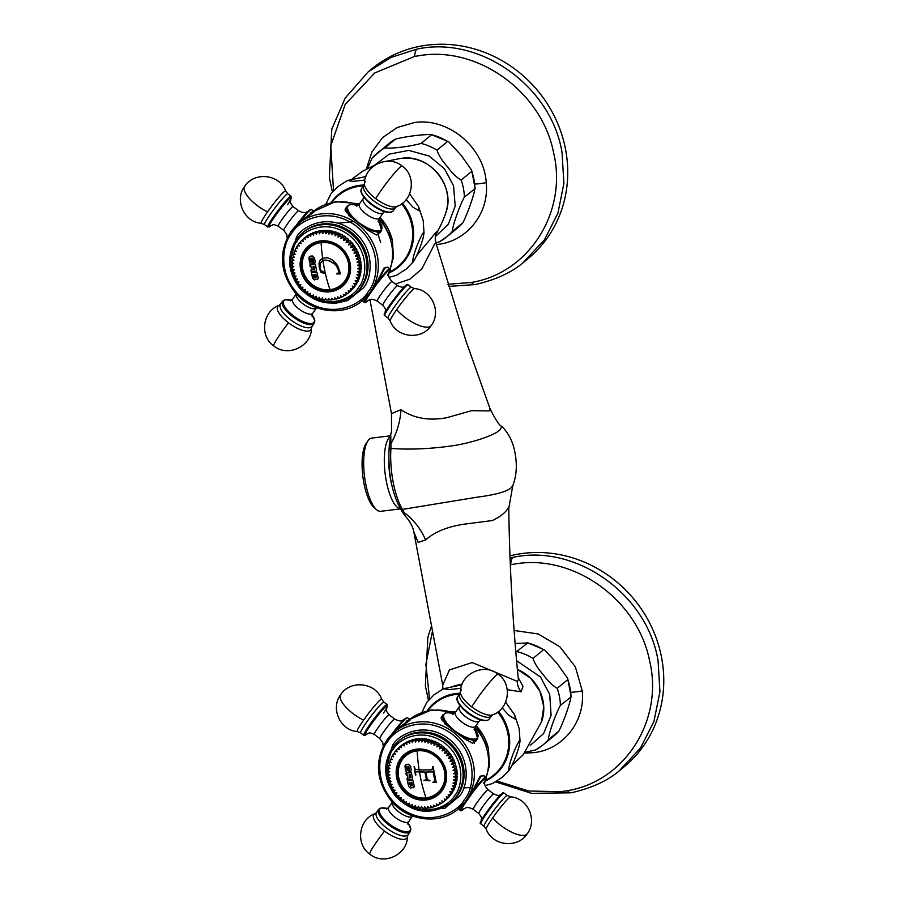 <?xml version="1.0" encoding="UTF-8"?>
<svg xmlns="http://www.w3.org/2000/svg" width="904" height="904" viewBox="0 0 904 904"><rect width="100%" height="100%" fill="white"/><g stroke="black" fill="none" stroke-linecap="round" stroke-linejoin="round"><path stroke-width="1.36" d="M400.981 409.693C413.806 418.382 429.14 421.038 446.983 417.648L471.685 410.665L489.979 410.913L489.719 407.817C495.335 419.535 499.381 425.727 501.856 426.417L499.901 429.818C495.279 435.208 469.831 443.717 449.57 446.18C428.507 449.017 408.97 449.763 390.957 448.429A3.514 1.751 -175.8 0 0 389.036 449.83C388.098 472.86 391.816 492.341 400.189 508.285A3.514 2.723 -31.4 0 0 402.483 509.404A46.047 14.724 -97 0 1 390.957 448.429L390.743 434.621L389.341 444.745A3.514 1.548 2.5 0 1 391.082 443.502A52.669 33.019 -67.7 0 0 400.981 409.693L391.477 413.614L391.545 430.914L390.743 434.621M416.778 255.436L436.7 231.548L436.485 233.526C436.316 235.763 434.417 234.837 436.078 243.504L434.779 243.707L421.739 269.053L409.761 279.246L395.398 284.025M518.308 678.904C512.704 622.201 509.528 565.35 508.782 508.33L508.274 507.743C505.946 512.252 500.68 516.512 492.465 520.534L467.165 523.789C449.13 526.004 435.265 531.394 425.592 539.959L418.202 542.411L413.829 531.902L442.7 685.153L449.446 669.943L472.148 662.553L517.246 681.356L518.342 679.751M413.829 531.902L413.829 531.902C413.365 527.665 409.455 520.388 405.207 516.048L404.133 512.613A3.514 2.576 151.7 0 1 402.02 511.472L400.189 508.285M391.895 485.606A33.358 10.667 -97 0 1 390.573 479.651A33.358 10.667 -97 0 1 388.81 460.328M390.313 436.44A36.872 11.786 83 0 0 386.257 480.883A36.872 11.786 83 0 0 400.495 508.782M390.449 435.807L371.713 438.101A36.872 11.786 83 0 0 368.03 440.734A36.872 11.786 83 0 0 365.623 483.403A36.872 11.786 83 0 0 376.459 509.641A36.872 11.786 83 0 0 380.674 511.302L400.54 508.862M368.03 440.734L366.131 443.457A34.239 10.95 83 0 0 363.894 483.086A34.239 10.95 83 0 0 373.962 507.449L376.459 509.641M518.184 677.593L522.998 686.362L521.054 691.854L507.246 689.662M462.193 684.057L454.023 685.921M425.592 539.959A52.669 38.962 65.4 0 0 404.133 512.613L402.483 509.404L476.431 497.29C495.177 494.85 506.658 491.742 510.896 487.957L512.771 485.719L508.782 508.33M460.904 688.294L449.48 689.571L443.401 688.769L461.921 684.769M505.664 702.092L514.636 714.906L515.416 719.2L509.054 715.516L502.172 707.889M443.988 688.419L434.191 694.679L426.846 702.205L421.897 712.442M463.741 787.904L472.419 787.463M485.12 785.576L492.443 783.576L502.24 777.316L509.178 770.231C507.144 769.044 514.625 747.642 519.484 740.738L520.071 741.562L519.212 728.737L514.636 714.906M519.484 740.738C521.518 741.947 514.037 763.349 509.178 770.231M364.866 180.054L353.441 181.331L347.373 180.529L365.883 176.529M409.625 193.84L418.608 206.666L419.388 210.96L413.026 207.276L406.133 199.648M347.95 180.178L338.152 186.439L330.819 193.964L325.869 204.202M389.082 277.336L396.415 275.336L406.212 269.076L413.139 261.99C411.105 260.804 418.586 239.402 423.456 232.497L424.044 233.311L423.185 220.497L418.608 206.666M423.456 232.497C425.49 233.707 417.998 255.109 413.139 261.99M474.589 728.658A20.419 7.345 -144.9 0 1 477.029 738.24A20.419 7.345 -144.9 0 1 461.729 735.178L454.757 730.963L449.107 725.629L448.113 726.251L445.062 724.036L441.932 716.194M405.173 718.522A20.419 1.887 127.1 0 0 393.093 732.489L391.455 734.658L396.234 729.471L396.856 729.935C410.224 720.273 413.682 717.437 407.207 721.415M464.114 808.651A20.419 1.887 -52.9 0 1 462.769 809.871A20.419 1.887 -52.9 0 1 464.068 804.786L472.589 792.65L471.865 792.232L480.171 776.197L484.205 775.79M461.458 689.921A20.283 7.3 35.1 0 0 460.441 692.114L460.441 692.114A20.283 7.3 35.1 0 0 471.752 706.894A20.283 7.3 35.1 0 0 492.782 714.815L492.782 714.815A20.283 7.3 35.1 0 0 493.663 714.296M357.272 731.551A20.283 1.876 -52.9 0 1 363.6 720.126A20.283 1.876 -52.9 0 1 380.29 699.854A20.283 1.876 -52.9 0 1 381.714 699.255L383.895 702.08A19.312 1.785 127.1 0 0 382.595 702.724A19.312 1.785 127.1 0 0 366.708 722.036A19.312 1.785 127.1 0 0 360.583 732.884L357.272 731.551C340.153 730.375 330.209 708.25 340.695 694.656C350.243 679.548 375.736 682.396 381.714 699.255M492.714 817.849A23.527 8.464 -144.9 0 0 501.245 825.781A23.527 8.464 35.1 0 0 527.247 833.737C537.744 820.154 527.789 798.029 510.67 796.842A20.283 1.876 127.1 0 0 509.404 797.565A20.283 1.876 127.1 0 0 492.714 817.849A20.283 1.876 127.1 0 0 486.228 829.149L484.047 826.324A19.312 1.785 -52.9 0 1 490.171 815.476A19.312 1.785 -52.9 0 1 506.059 796.164A19.312 1.785 -52.9 0 1 507.359 795.52L504.138 793.079A19.312 1.785 -52.9 0 0 486.951 813.046A19.312 1.785 -52.9 0 0 480.826 823.883L484.047 826.324M384.562 831.081A23.527 2.17 -52.9 0 0 377.239 840.946A23.527 2.17 127.1 0 0 369.792 854.156C383.816 865.896 407.704 854.585 407.501 836.29L407.501 836.29A20.283 7.3 -144.9 0 1 406.484 838.483A20.283 7.3 -144.9 0 1 384.562 831.081A20.283 7.3 -144.9 0 1 374.279 814.108A20.283 7.3 -144.9 0 1 375.16 813.589L376.482 812.481A19.312 6.949 35.1 0 0 386.754 828.132A19.312 6.949 35.1 0 0 407.625 835.183A19.312 6.949 35.1 0 0 408.099 834.674L410.269 831.578A19.312 6.949 35.1 0 1 388.923 825.036A19.312 6.949 35.1 0 1 378.652 809.374L376.482 812.481M386.697 740.342A50.036 46.466 50.5 0 1 394.607 731.788A50.036 46.466 50.5 0 1 458.023 736.274A50.036 46.466 50.5 0 1 466.148 800.481A50.036 46.466 50.5 0 1 458.238 809.046L467.662 799.238L471.865 792.232M476.679 740.037L472.668 743.257L464.543 738.783L448.113 726.251M441.412 716.94L445.299 712.951L449.186 712.77L453.661 713.889M441.875 716.454C440.146 718.002 441.502 720.318 445.954 723.392A0.881 0.588 -52 0 1 445.062 724.036M443.197 714.397A21.074 7.582 -144.9 0 0 445.954 723.392L454.757 730.963L464.984 737.8L464.543 738.783M464.984 737.8L475.877 741.178L477.685 738.613A21.074 7.582 -144.9 0 1 464.984 737.8M409.546 719.776L410.133 719.527L407.489 717.731A21.074 1.944 127.1 0 0 406.077 718.443A21.074 1.944 127.1 0 0 396.234 729.471C409.388 720.183 412.699 717.448 406.167 721.29M464.068 804.786L474.623 788.796A21.074 1.944 -52.9 0 1 485.877 777.056L483.708 775.417L481.742 775.722C479.854 777.79 477.47 782.152 474.623 788.796L473.888 788.243M461.729 735.178L461.289 736.218M462.972 804.91L461.774 807.102A0.881 0.723 50.2 0 0 460.735 806.978M458.271 809.012L460.452 810.662A21.074 1.944 127.1 0 1 461.774 807.102L457.819 808.865M378.561 220.406A20.419 7.345 -144.9 0 1 380.991 229.989A20.419 7.345 -144.9 0 1 365.691 226.938L358.73 222.712L353.08 217.389L352.074 218L349.034 215.796L345.893 207.954M309.134 210.282A20.419 1.887 127.1 0 0 297.054 224.248L295.427 226.418L300.207 221.231L300.829 221.695C314.196 212.033 317.643 209.197 311.168 213.174M290.659 232.102A50.036 46.466 50.5 0 1 298.58 223.548A50.036 46.466 50.5 0 1 361.984 228.034A50.036 46.466 50.5 0 1 370.12 292.241A50.036 46.466 50.5 0 1 362.199 300.795L371.623 290.998L365.736 298.862A21.074 1.944 127.1 0 0 364.414 302.422L365.476 302.49L368.086 300.399A20.419 1.887 -52.9 0 1 366.741 301.631A20.419 1.887 -52.9 0 1 368.041 296.546L376.55 284.41L375.838 283.992L384.143 267.946L388.166 267.55M365.431 181.67A20.283 7.3 35.1 0 0 364.414 183.862L364.414 183.862A20.283 7.3 35.1 0 0 375.714 198.654A20.283 7.3 35.1 0 0 396.743 206.564L396.743 206.564A20.283 7.3 35.1 0 0 397.636 206.055M261.245 223.311A20.283 1.876 -52.9 0 1 267.573 211.886A20.283 1.876 -52.9 0 1 284.251 191.603A20.283 1.876 -52.9 0 1 285.687 191.004L287.867 193.84A19.312 1.785 127.1 0 0 286.568 194.484A19.312 1.785 127.1 0 0 270.669 213.796A19.312 1.785 127.1 0 0 264.556 224.633L261.245 223.311C244.114 222.124 234.17 200.01 244.656 186.416C254.216 171.308 279.698 174.144 285.687 191.004M396.675 309.597A23.527 8.464 -144.9 0 0 405.218 317.53A23.527 8.464 35.1 0 0 431.219 325.496C441.706 311.903 431.762 289.777 414.631 288.602A20.283 1.876 127.1 0 0 413.365 289.325A20.283 1.876 127.1 0 0 396.675 309.597A20.283 1.876 127.1 0 0 390.189 320.897L388.008 318.072A19.312 1.785 -52.9 0 1 394.133 307.236A19.312 1.785 -52.9 0 1 410.02 287.924A19.312 1.785 -52.9 0 1 411.32 287.28L408.099 284.839A19.312 1.785 -52.9 0 0 390.912 304.795A19.312 1.785 -52.9 0 0 384.799 315.643L388.008 318.072M288.534 322.841A23.527 2.17 -52.9 0 0 281.212 332.706A23.527 2.17 127.1 0 0 273.754 345.916C287.788 357.656 311.665 346.345 311.462 328.05L311.462 328.05A20.283 7.3 -144.9 0 1 310.445 330.231A20.283 7.3 -144.9 0 1 288.534 322.841A20.283 7.3 -144.9 0 1 278.24 305.857A20.283 7.3 -144.9 0 1 279.133 305.349L280.443 304.23A19.312 6.949 35.1 0 0 290.715 319.892A19.312 6.949 35.1 0 0 311.586 326.932A19.312 6.949 35.1 0 0 312.061 326.423L314.242 323.327A19.312 6.949 35.1 0 1 292.896 316.796A19.312 6.949 35.1 0 1 282.624 301.134L280.443 304.23M377.861 280.003L378.584 280.556A21.074 1.944 -52.9 0 1 389.85 268.816L387.669 267.177L385.714 267.471C383.816 269.539 381.443 273.901 378.584 280.556L371.623 290.998L375.838 283.992M380.652 231.786L376.629 235.006L368.516 230.543L352.074 218M345.373 208.688L349.26 204.711L353.159 204.519L357.634 205.649M345.848 208.202C344.108 209.762 345.475 212.078 349.916 215.152A0.881 0.588 -52 0 1 349.034 215.796M347.159 206.157A21.074 7.582 -144.9 0 0 349.916 215.152L358.73 222.712L368.956 229.548L368.516 230.543M368.956 229.548L379.838 232.938L381.646 230.362A21.074 7.582 -144.9 0 1 368.956 229.548M358.481 205.016A50.036 46.466 -129.5 0 0 313.654 211.152L311.462 209.491A21.074 1.944 127.1 0 0 310.038 210.203A21.074 1.944 127.1 0 0 300.207 221.231C313.36 211.931 316.671 209.208 310.14 213.05M365.691 226.938L365.25 227.977M361.781 300.625L365.736 298.862A0.881 0.723 50.2 0 0 364.707 298.738M368.041 296.546L366.934 296.659M438.971 743.517L439.107 745.167L440.338 744.376L436.914 746.975L437.208 744.975L438.971 743.517A35.12 32.6 -129.5 0 0 437.4 742.647L434.089 745.393L434.191 743.382L435.954 741.924A35.12 32.6 -129.5 0 0 434.315 741.201L431.14 744.094L431.061 742.082L432.824 740.625A35.12 32.6 -129.5 0 0 431.14 740.071L428.101 743.088L427.852 741.088L429.615 739.641A35.12 32.6 -129.5 0 0 427.886 739.246L425.004 742.376L424.575 740.421L426.338 738.975A35.12 32.6 -129.5 0 0 424.597 738.749L421.863 741.981L421.275 740.071L423.038 738.624A35.12 32.6 -129.5 0 0 421.298 738.568L418.733 741.89L417.987 740.06L419.738 738.602A35.12 32.6 -129.5 0 0 418.021 738.726L416.258 740.184L415.625 742.105L414.721 740.365L416.484 738.918A35.12 32.6 -129.5 0 0 414.8 739.212L413.038 740.659L412.586 742.636L411.535 740.997L413.297 739.551A35.12 32.6 -129.5 0 0 411.659 740.014L409.896 741.472L409.625 743.472L408.45 741.958L410.213 740.512A35.12 32.6 -129.5 0 0 408.631 741.133L406.868 742.591L406.789 744.602L405.489 743.224L407.252 741.766A35.12 32.6 -129.5 0 0 405.76 742.557L403.998 744.015L404.088 746.026L402.698 744.783L404.45 743.337A35.12 32.6 -129.5 0 0 403.048 744.274L401.286 745.721L401.557 747.721L400.076 746.625A35.12 32.6 50.5 0 0 399.568 747.043A35.12 32.6 50.5 0 0 398.777 747.71L399.229 749.665L397.67 748.738A35.12 32.6 50.5 0 0 396.494 749.958L397.105 751.845L395.5 751.1A35.12 32.6 50.5 0 0 394.46 752.433L395.229 754.252L393.579 753.676A35.12 32.6 50.5 0 0 392.675 755.111L393.602 756.84L391.94 756.445A35.12 32.6 50.5 0 0 391.183 757.981L392.246 759.609L390.584 759.394A35.12 32.6 50.5 0 0 389.986 761.01L391.172 762.501L389.522 762.479A35.12 32.6 50.5 0 0 389.093 764.151L390.392 765.519L388.776 765.677A35.12 32.6 50.5 0 0 388.517 767.406L389.918 768.626L388.358 768.954A35.12 32.6 50.5 0 0 388.268 770.716L389.748 771.779L388.257 772.287A35.12 32.6 50.5 0 0 388.336 774.061L389.895 774.965L388.483 775.643A35.12 32.6 -129.5 0 0 388.72 777.406L390.336 778.129L389.025 778.977A35.12 32.6 -129.5 0 0 389.443 780.717L391.082 781.271L389.884 782.265A35.12 32.6 -129.5 0 0 390.46 783.96L392.121 784.344L391.048 785.474A35.12 32.6 -129.5 0 0 391.794 787.124L393.455 787.316L392.517 788.57A35.12 32.6 -129.5 0 0 393.409 790.152L395.048 790.164L394.268 791.531A35.12 32.6 50.5 0 0 395.297 793.034L396.912 792.853L396.28 794.322A35.12 32.6 50.5 0 0 397.444 795.723L399.003 795.373L398.54 796.921A35.12 32.6 50.5 0 0 399.828 798.209L401.319 797.678L401.026 799.305A35.12 32.6 50.5 0 0 402.427 800.469L403.828 799.769L403.715 801.441A35.12 32.6 50.5 0 0 405.207 802.469L406.506 801.611L406.574 803.317A35.12 32.6 50.5 0 0 408.156 804.198L409.342 803.193L409.591 804.91A35.12 32.6 50.5 0 0 411.23 805.634L412.28 804.492L412.721 806.21A35.12 32.6 50.5 0 0 414.405 806.775L415.32 805.498L415.93 807.204A35.12 32.6 50.5 0 0 417.659 807.6L418.428 806.21L419.207 807.871A35.12 32.6 50.5 0 0 420.948 808.097L421.558 806.617L422.507 808.221A35.12 32.6 50.5 0 0 424.247 808.266L424.688 806.707L425.807 808.232A35.12 32.6 50.5 0 0 427.524 808.119L427.795 806.481L429.061 807.927A35.12 32.6 50.5 0 0 430.756 807.634L430.835 805.95L432.248 807.295A35.12 32.6 50.5 0 0 433.886 806.831L433.796 805.114L435.332 806.334A35.12 32.6 50.5 0 0 436.914 805.701L436.643 803.984L438.293 805.068A35.12 32.6 50.5 0 0 439.785 804.289L439.344 802.56L441.095 803.509A35.12 32.6 50.5 0 0 442.497 802.571L441.864 800.876L443.706 801.667A35.12 32.6 50.5 0 0 444.214 801.249L445.977 799.803A35.12 32.6 -129.5 0 0 446.768 799.136L445.005 800.582A35.12 32.6 50.5 0 1 444.214 801.249M396.619 777.598A26.34 24.453 50.5 0 1 416.586 749.145A26.34 24.453 50.5 0 1 446.158 771.53A26.34 24.453 50.5 0 1 426.191 799.972A26.34 24.453 50.5 0 1 396.619 777.598M455.492 768.716L456.825 769.44L455.062 770.897L453.085 770.457L456.52 767.869A35.12 32.6 -129.5 0 0 456.113 766.129L454.35 767.575A35.12 32.6 50.5 0 1 454.757 769.315M454.35 767.575L452.339 767.315L455.661 764.581A35.12 32.6 -129.5 0 0 455.085 762.874L453.322 764.332A35.12 32.6 50.5 0 1 453.898 766.038M453.322 764.332L451.299 764.253L454.497 761.371A35.12 32.6 -129.5 0 0 453.751 759.722L452 761.168A35.12 32.6 50.5 0 1 452.734 762.818M452 761.168L449.966 761.281L453.028 758.275A35.12 32.6 -129.5 0 0 452.136 756.693L450.373 758.14A35.12 32.6 50.5 0 1 451.265 759.722M450.373 758.14L448.373 758.433L451.277 755.315A35.12 32.6 -129.5 0 0 450.248 753.812L448.486 755.269A35.12 32.6 50.5 0 1 449.514 756.761M448.486 755.269L446.519 755.733L449.265 752.512A35.12 32.6 -129.5 0 0 448.101 751.122L446.339 752.569A35.12 32.6 50.5 0 1 447.503 753.97M446.339 752.569L444.418 753.224L447.005 749.913A35.12 32.6 -129.5 0 0 445.717 748.636L443.954 750.083A35.12 32.6 50.5 0 1 445.243 751.371M443.954 750.083L442.112 750.908L442.757 748.987L444.519 747.54A35.12 32.6 -129.5 0 0 443.118 746.376L441.355 747.823A35.12 32.6 50.5 0 1 442.757 748.987M441.355 747.823L439.593 748.817L440.067 746.851L441.83 745.393A35.12 32.6 -129.5 0 0 440.338 744.376M438.576 745.823A35.12 32.6 50.5 0 1 440.067 746.851M435.638 744.094A35.12 32.6 50.5 0 1 437.208 744.975M432.553 742.659A35.12 32.6 50.5 0 1 434.191 743.382M429.377 741.517A35.12 32.6 50.5 0 1 431.061 742.082M426.123 740.692A35.12 32.6 50.5 0 1 427.852 741.088M422.835 740.195A35.12 32.6 50.5 0 1 424.575 740.421M419.535 740.026A35.12 32.6 50.5 0 1 421.275 740.071M416.258 740.184A35.12 32.6 50.5 0 1 417.987 740.06M413.038 740.659A35.12 32.6 50.5 0 1 414.721 740.365M409.896 741.472A35.12 32.6 50.5 0 1 411.535 740.997M406.868 742.591A35.12 32.6 50.5 0 1 408.45 741.958M403.998 744.015A35.12 32.6 50.5 0 1 405.489 743.224M401.286 745.721A35.12 32.6 50.5 0 1 402.698 744.783M417.004 749.789A25.459 23.64 50.5 0 1 445.582 771.428A25.459 23.64 50.5 0 1 437.83 794.006A25.459 23.64 50.5 0 1 426.281 798.921A25.459 23.64 50.5 0 1 397.692 777.282A25.459 23.64 50.5 0 1 405.455 754.704A25.459 23.64 50.5 0 1 417.004 749.789M400.336 762.716A25.459 23.64 50.5 0 1 406.224 754.094M420.462 739.235L419.738 738.602M423.038 738.624L423.739 739.449M426.338 738.975L426.993 739.981M429.615 739.641L430.191 740.851M432.824 740.625L433.298 742.048M435.954 741.924L436.282 743.563M441.83 745.393L441.796 747.009L443.118 746.376M444.519 747.54L444.305 749.1L445.717 748.636M447.005 749.913L446.61 751.416L448.101 751.122M449.265 752.512L448.712 753.925L450.248 753.812M451.277 755.315L450.565 756.625L452.136 756.693M453.028 758.275L452.169 759.473L453.751 759.722M454.497 761.371L453.492 762.445L455.085 762.874M455.661 764.581L454.531 765.519L456.113 766.129M456.113 771.993L457.209 772.784L455.446 774.242A35.12 32.6 50.5 0 1 455.526 776.005L457.288 774.558A35.12 32.6 -129.5 0 0 457.209 772.784M456.396 775.293L457.277 776.129L455.526 777.587A35.12 32.6 50.5 0 1 455.424 779.338L457.187 777.881A35.12 32.6 -129.5 0 0 457.277 776.129M456.328 778.593L457.028 779.44L455.266 780.898A35.12 32.6 50.5 0 1 455.006 782.615L456.769 781.169A35.12 32.6 -129.5 0 0 457.028 779.44M455.932 781.847L456.452 782.683L454.689 784.141A35.12 32.6 50.5 0 1 454.26 785.813L456.023 784.367A35.12 32.6 -129.5 0 0 456.452 782.683M400.076 746.625L401.839 745.178A35.12 32.6 -129.5 0 0 401.331 745.585L399.568 747.043M401.839 745.178L402.924 745.438M404.45 743.337L405.489 743.676M407.252 741.766L408.235 742.184M410.213 740.512L411.139 740.986M413.297 739.551L414.168 740.082M416.484 738.918L417.275 739.506M455.446 774.242L453.537 773.632L457.062 771.202A35.12 32.6 -129.5 0 0 456.825 769.44M455.13 784.954L455.559 785.836L453.797 787.294A35.12 32.6 50.5 0 1 453.209 788.898L454.961 787.452A35.12 32.6 -129.5 0 0 455.559 785.836M453.989 787.915L454.362 788.864L452.599 790.311A35.12 32.6 50.5 0 1 451.842 791.847L453.605 790.39A35.12 32.6 -129.5 0 0 454.362 788.864M452.565 790.729L452.87 791.734L451.107 793.181A35.12 32.6 50.5 0 1 450.203 794.616L451.966 793.17A35.12 32.6 -129.5 0 0 452.87 791.734M450.87 793.373L451.096 794.413L449.333 795.859A35.12 32.6 50.5 0 1 448.282 797.192L450.045 795.746A35.12 32.6 -129.5 0 0 451.096 794.413M448.904 795.814L449.051 796.887L447.288 798.334A35.12 32.6 50.5 0 1 446.113 799.554L447.875 798.096A35.12 32.6 -129.5 0 0 449.051 796.887M446.712 798.029L446.768 799.136M389.025 778.977L390.144 778.05M388.483 775.643L389.545 774.762M438.564 793.373A25.459 23.64 50.5 0 1 428.982 797.497M388.257 772.287L389.274 771.451M445.005 800.582L444.203 798.921L446.113 799.554M447.288 798.334L446.316 796.74L448.282 797.192M449.333 795.859L448.203 794.345L450.203 794.616M451.107 793.181L449.819 791.746L451.842 791.847M452.599 790.311L451.175 788.989L453.209 788.898M453.797 787.294L452.249 786.084L454.26 785.813M454.689 784.141L453.028 783.067L455.006 782.615M455.266 780.898L453.503 779.96L455.424 779.338M455.526 777.587L453.672 776.807L455.526 776.005M455.062 770.897A35.12 32.6 50.5 0 1 455.311 772.66M388.358 768.954L389.353 768.14M388.776 765.677L389.76 764.874M389.522 762.479L390.505 761.676M390.584 759.394L391.568 758.58M391.94 756.445L392.946 755.62M409.342 803.215L408.156 804.198M393.579 753.676L394.619 752.817M412.337 804.718L411.23 805.634M395.5 751.1L396.573 750.207M415.467 805.905L414.405 806.775M397.67 748.738L398.8 747.811M418.676 806.752L417.659 807.6M421.942 807.283L420.948 808.097M425.23 807.464L424.247 808.266M428.507 807.306L427.524 808.119M431.739 806.82L430.756 807.634M434.892 805.995L433.886 806.831M437.954 804.854L436.914 805.701M440.869 803.396L439.785 804.289M443.638 801.633L442.497 802.571M439.107 745.167L436.914 746.975M441.796 747.009L439.593 748.817M444.305 749.1L442.112 750.908M446.61 751.416L444.418 753.224M448.712 753.925L446.519 755.733M450.565 756.625L448.373 758.433M452.169 759.473L449.966 761.281M453.492 762.445L451.299 764.253M452.339 767.315L454.531 765.519M342.932 235.277L343.079 236.927L344.3 236.125L340.887 238.735L341.17 236.724L342.932 235.277A35.12 32.6 -129.5 0 0 341.362 234.396L338.051 237.153L338.164 235.13L339.927 233.684A35.12 32.6 -129.5 0 0 338.288 232.961L335.101 235.854L335.034 233.831L336.796 232.384A35.12 32.6 -129.5 0 0 335.101 231.819L332.062 234.848L331.813 232.848L333.576 231.401A35.12 32.6 -129.5 0 0 331.858 231.006L328.966 234.136L328.547 232.181L330.299 230.723A35.12 32.6 -129.5 0 0 328.559 230.497L325.835 233.729L325.248 231.831L326.999 230.384A35.12 32.6 -129.5 0 0 325.259 230.328L322.705 233.639L321.948 231.808L323.711 230.362A35.12 32.6 -129.5 0 0 321.982 230.486L320.219 231.932L319.598 233.865L318.694 232.125L320.457 230.667A35.12 32.6 -129.5 0 0 318.762 230.972L316.999 232.418L316.547 234.396L315.507 232.757L317.27 231.311A35.12 32.6 -129.5 0 0 315.62 231.774L313.857 233.221L313.598 235.232L312.422 233.718L314.174 232.26A35.12 32.6 -129.5 0 0 312.603 232.893L310.84 234.339L310.75 236.362L309.462 234.983L311.225 233.526A35.12 32.6 -129.5 0 0 309.722 234.317L307.959 235.763L308.049 237.786L306.659 236.543L308.422 235.085A35.12 32.6 -129.5 0 0 307.021 236.034L305.258 237.481L305.529 239.47L304.049 238.385A35.12 32.6 50.5 0 0 303.541 238.792A35.12 32.6 50.5 0 0 302.75 239.47L303.19 241.424L301.642 240.498A35.12 32.6 50.5 0 0 300.467 241.707L301.077 243.605L299.461 242.848A35.12 32.6 50.5 0 0 298.422 244.182L299.19 246.001L297.552 245.425A35.12 32.6 50.5 0 0 296.648 246.871L297.563 248.6L295.902 248.204A35.12 32.6 50.5 0 0 295.156 249.741L296.207 251.357L294.546 251.154A35.12 32.6 50.5 0 0 293.947 252.758L295.145 254.261L293.495 254.239A35.12 32.6 50.5 0 0 293.065 255.911L294.365 257.278L292.749 257.437A35.12 32.6 50.5 0 0 292.489 259.154L293.89 260.386L292.32 260.714A35.12 32.6 50.5 0 0 292.229 262.465L293.721 263.539L292.218 264.047A35.12 32.6 50.5 0 0 292.297 265.81L293.856 266.714L292.444 267.392A35.12 32.6 -129.5 0 0 292.693 269.155L294.308 269.889L292.986 270.725A35.12 32.6 -129.5 0 0 293.404 272.466L295.054 273.031L293.845 274.014A35.12 32.6 -129.5 0 0 294.433 275.72L296.094 276.093L295.02 277.223A35.12 32.6 -129.5 0 0 295.755 278.873L297.416 279.065L296.489 280.33A35.12 32.6 -129.5 0 0 297.371 281.912L299.021 281.912L298.23 283.291A35.12 32.6 50.5 0 0 299.269 284.783L300.874 284.613L300.252 286.082A35.12 32.6 50.5 0 0 301.416 287.483L302.964 287.122L302.512 288.681A35.12 32.6 50.5 0 0 303.8 289.969L305.281 289.438L304.998 291.065A35.12 32.6 50.5 0 0 306.388 292.218L307.789 291.529L307.688 293.201A35.12 32.6 50.5 0 0 309.168 294.229L310.479 293.371L310.547 295.077A35.12 32.6 50.5 0 0 312.117 295.958L313.304 294.953L313.552 296.67A35.12 32.6 50.5 0 0 315.191 297.393L316.253 296.252L316.682 297.97A35.12 32.6 50.5 0 0 318.377 298.535L319.293 297.258L319.903 298.953A35.12 32.6 50.5 0 0 321.621 299.348L322.389 297.97L323.18 299.631A35.12 32.6 50.5 0 0 324.909 299.857L325.519 298.365L326.48 299.97A35.12 32.6 50.5 0 0 328.22 300.026L328.661 298.456L329.768 299.992A35.12 32.6 50.5 0 0 331.497 299.868L331.757 298.241L333.022 299.687A35.12 32.6 50.5 0 0 334.717 299.382L334.808 297.71L336.209 299.043A35.12 32.6 50.5 0 0 337.859 298.58L337.768 296.874L339.305 298.094A35.12 32.6 50.5 0 0 340.876 297.461L340.605 295.744L342.254 296.828A35.12 32.6 50.5 0 0 343.757 296.037L343.305 294.32L345.057 295.269A35.12 32.6 50.5 0 0 346.458 294.32L345.837 292.625L347.678 293.416A35.12 32.6 50.5 0 0 348.176 293.009L349.938 291.563A35.12 32.6 -129.5 0 0 350.729 290.885L348.967 292.342A35.12 32.6 50.5 0 1 348.176 293.009M300.58 269.347A26.34 24.453 50.5 0 1 320.547 240.905A26.34 24.453 50.5 0 1 350.13 263.29A26.34 24.453 50.5 0 1 330.152 291.732A26.34 24.453 50.5 0 1 300.58 269.347M359.464 260.476L360.786 261.2L359.024 262.646L357.057 262.216L360.493 259.629A35.12 32.6 -129.5 0 0 360.074 257.889L358.312 259.335A35.12 32.6 50.5 0 1 358.73 261.075M358.312 259.335L356.312 259.075L359.634 256.34A35.12 32.6 -129.5 0 0 359.046 254.634L357.283 256.081A35.12 32.6 50.5 0 1 357.871 257.787M357.283 256.081L355.261 256.001L358.459 253.131A35.12 32.6 -129.5 0 0 357.724 251.481L355.961 252.928A35.12 32.6 50.5 0 1 356.696 254.578M355.961 252.928L353.939 253.03L356.99 250.024A35.12 32.6 -129.5 0 0 356.108 248.442L354.345 249.899A35.12 32.6 50.5 0 1 355.227 251.481M354.345 249.899L352.334 250.182L355.249 247.063A35.12 32.6 -129.5 0 0 354.21 245.572L352.447 247.018A35.12 32.6 50.5 0 1 353.487 248.521M352.447 247.018L350.481 247.493L353.227 244.272A35.12 32.6 -129.5 0 0 352.063 242.871L350.3 244.329A35.12 32.6 50.5 0 1 351.464 245.718M350.3 244.329L348.39 244.973L350.967 241.673A35.12 32.6 -129.5 0 0 349.678 240.385L347.927 241.843A35.12 32.6 50.5 0 1 349.204 243.119M347.927 241.843L346.074 242.667L346.718 240.746L348.481 239.289A35.12 32.6 -129.5 0 0 347.091 238.136L345.328 239.583A35.12 32.6 50.5 0 1 346.718 240.746M345.328 239.583L343.565 240.577L344.028 238.599L345.791 237.153A35.12 32.6 -129.5 0 0 344.3 236.125M342.548 237.582A35.12 32.6 50.5 0 1 344.028 238.599M339.599 235.854A35.12 32.6 50.5 0 1 341.17 236.724M336.525 234.407A35.12 32.6 50.5 0 1 338.164 235.13M333.35 233.277A35.12 32.6 50.5 0 1 335.034 233.831M330.096 232.452A35.12 32.6 50.5 0 1 331.813 232.848M326.807 231.955A35.12 32.6 50.5 0 1 328.547 232.181M323.496 231.774A35.12 32.6 50.5 0 1 325.248 231.831M320.219 231.932A35.12 32.6 50.5 0 1 321.948 231.808M316.999 232.418A35.12 32.6 50.5 0 1 318.694 232.125M313.857 233.221A35.12 32.6 50.5 0 1 315.507 232.757M310.84 234.339A35.12 32.6 50.5 0 1 312.422 233.718M307.959 235.763A35.12 32.6 50.5 0 1 309.462 234.983M305.258 237.481A35.12 32.6 50.5 0 1 306.659 236.543M320.965 241.549A25.459 23.64 50.5 0 1 349.554 263.177A25.459 23.64 50.5 0 1 341.791 285.766A25.459 23.64 50.5 0 1 330.254 290.67A25.459 23.64 50.5 0 1 301.665 269.042A25.459 23.64 50.5 0 1 309.428 246.453A25.459 23.64 50.5 0 1 320.965 241.549M304.298 254.465A25.459 23.64 50.5 0 1 310.196 245.854M323.711 230.362L324.434 231.006M326.999 230.384L327.711 231.209M330.299 230.723L330.966 231.74M333.576 231.401L334.164 232.61M336.796 232.384L337.26 233.797M339.927 233.684L340.243 235.322M345.791 237.153L345.757 238.769L347.091 238.136M348.481 239.289L348.266 240.859L349.678 240.385M350.967 241.673L350.582 243.165L352.063 242.871M353.227 244.272L352.673 245.685L354.21 245.572M355.249 247.063L354.526 248.385L356.108 248.442M356.99 250.024L356.131 251.222L357.724 251.481M358.459 253.131L357.453 254.205L359.046 254.634M359.634 256.34L358.504 257.267L360.074 257.889M360.074 263.742L361.182 264.544L359.419 265.991A35.12 32.6 50.5 0 1 359.498 267.765L361.261 266.307A35.12 32.6 -129.5 0 0 361.182 264.544M360.357 267.053L361.25 267.889L359.487 269.335A35.12 32.6 50.5 0 1 359.397 271.087L361.159 269.641A35.12 32.6 -129.5 0 0 361.25 267.889M360.3 270.341L360.99 271.2L359.227 272.646A35.12 32.6 50.5 0 1 358.967 274.375L360.73 272.918A35.12 32.6 -129.5 0 0 360.99 271.2M359.905 273.607L360.413 274.443L358.662 275.889A35.12 32.6 50.5 0 1 358.221 277.573L359.984 276.115A35.12 32.6 -129.5 0 0 360.413 274.443M304.049 238.385L305.801 236.938A35.12 32.6 -129.5 0 0 305.292 237.345L303.541 238.792M305.801 236.938L306.885 237.198M308.422 235.085L309.462 235.424M311.225 233.526L312.208 233.933M314.174 232.26L315.112 232.735M317.27 231.311L318.129 231.842M320.457 230.667L321.248 231.254M359.419 265.991L357.498 265.38L361.035 262.962A35.12 32.6 -129.5 0 0 360.786 261.2M359.091 276.714L359.532 277.596L357.769 279.042A35.12 32.6 50.5 0 1 357.17 280.658L358.933 279.212A35.12 32.6 -129.5 0 0 359.532 277.596M357.961 279.675L358.323 280.613L356.56 282.071A35.12 32.6 50.5 0 1 355.814 283.607L357.577 282.15A35.12 32.6 -129.5 0 0 358.323 280.613M356.538 282.489L356.831 283.483L355.069 284.941A35.12 32.6 50.5 0 1 354.165 286.376L355.927 284.929A35.12 32.6 -129.5 0 0 356.831 283.483M354.831 285.133L355.057 286.172L353.294 287.619A35.12 32.6 50.5 0 1 352.255 288.952L354.018 287.506A35.12 32.6 -129.5 0 0 355.057 286.172M352.876 287.562L353.012 288.647L351.249 290.094A35.12 32.6 50.5 0 1 350.074 291.314L351.837 289.856A35.12 32.6 -129.5 0 0 353.012 288.647M350.673 289.777L350.729 290.885M292.986 270.725L294.105 269.81M292.444 267.392L293.506 266.522M342.537 285.122A25.459 23.64 50.5 0 1 332.943 289.257M292.218 264.047L293.246 263.2M348.967 292.342L348.164 290.681L350.074 291.314M351.249 290.094L350.289 288.5L352.255 288.952M353.294 287.619L352.164 286.093L354.165 286.376M355.069 284.941L353.792 283.506L355.814 283.607M356.56 282.071L355.148 280.737L357.17 280.658M357.769 279.042L356.221 277.833L358.221 277.573M358.662 275.889L356.99 274.827L358.967 274.375M359.227 272.646L357.464 271.72L359.397 271.087M359.487 269.335L357.634 268.567L359.498 267.765M359.024 262.646A35.12 32.6 50.5 0 1 359.272 264.409M292.32 260.714L293.325 259.9M292.749 257.437L293.732 256.623M293.495 254.239L294.467 253.425M294.546 251.154L295.529 250.34M295.902 248.204L296.907 247.38M313.304 294.975L312.117 295.958M297.552 245.425L298.58 244.577M316.31 296.478L315.191 297.393M299.461 242.848L300.546 241.967M319.428 297.665L318.377 298.535M301.642 240.498L302.772 239.571M322.638 298.512L321.621 299.348M325.903 299.032L324.909 299.857M329.192 299.213L328.22 300.026M332.469 299.066L331.497 299.868M335.7 298.569L334.717 299.382M338.864 297.755L337.859 298.58M341.915 296.602L340.876 297.461M344.842 295.145L343.757 296.037M347.599 293.393L346.458 294.32M343.079 236.927L340.887 238.735M345.757 238.769L343.565 240.577M348.266 240.859L346.074 242.667M350.582 243.165L348.39 244.973M352.673 245.685L350.481 247.493M354.526 248.385L352.334 250.182M356.131 251.222L353.939 253.03M357.453 254.205L355.261 256.001M356.312 259.075L358.504 257.267M407.388 780.898A59.845 11.311 -10.7 0 0 412.902 780.48L414.201 785.926L413.433 787.757A58.794 11.119 169.3 0 1 412.834 787.802L411.738 787.305L410.891 788.13A58.76 11.108 169.3 0 1 410.326 788.175L408.676 786.446L407.388 780.898M413.444 787.746L414.258 786.774L413.444 787.746A58.76 11.108 169.3 0 1 412.845 787.791L411.749 787.294L410.902 788.118A58.726 11.097 169.3 0 1 410.337 788.164L408.687 786.435L407.399 780.886M408.484 764.242L410.619 766.253L411.196 770.264L410.337 772.14A59.822 11.311 169.3 0 1 409.422 772.219L409.275 767.191L408.551 766.366A59.076 11.164 169.3 0 1 407.06 766.479L406.529 767.394L407.003 770.118L407.58 770.377L407.252 768.095A59.348 11.221 -10.7 0 0 408.484 768.004L409.128 772.298A59.822 11.311 169.3 0 1 407.162 772.445L405.568 770.66L405.105 765.564L406.427 764.4L408.472 764.242A58.681 11.097 -10.7 0 0 408.484 764.242M410.868 771.779L409.433 772.208L409.116 770.242M409.241 770.253L409.286 767.18L408.563 766.355L407.071 766.468L406.54 767.383M405.026 766.592L406.427 764.4M405.941 773.101A59.867 11.311 -10.7 0 0 411.433 772.683L412.518 778.547L411.489 780.05A59.879 11.323 169.3 0 1 410.371 780.141L409.32 779.406L408.472 780.254A59.879 11.323 169.3 0 1 407.308 780.333L406.924 778.434A59.969 11.334 -10.7 0 0 407.896 778.367L407.647 774.988A59.958 11.334 169.3 0 1 406.291 775.078L405.941 773.101L406.303 775.067L407.647 774.988M412.111 779.779L410.382 780.141L409.331 779.406L407.32 780.321L406.936 778.423M407.896 778.367L407.659 774.977M398.687 777.18A24.374 22.634 -129.5 0 0 426.055 797.893A24.374 22.634 -129.5 0 0 444.542 771.575A24.374 22.634 -129.5 0 0 417.173 750.862A24.374 22.634 -129.5 0 0 398.687 777.18M419.479 771.959L415.704 771.813L415.411 775.044L414.1 766.355L415.343 769.519L422.857 769.993L432.135 769.801L433.095 766.558L436.18 782.525L432.869 782.367L434.892 781.045L433.084 771.88L425.739 772.095L427.309 779.576L429.965 780.717L424.089 780.276A59.754 11.3 -10.7 0 0 424.383 780.242L426.394 779.508L424.948 772.061L419.479 771.959A59.992 19.176 -97 0 0 426.055 797.893M425.242 773.315L424.959 772.05L415.716 771.801M414.111 766.343L415.908 774.999M412.608 785.644L411.896 785.7L411.184 782.604L411.862 782.548L412.608 785.632L411.862 782.548M432.767 769.191L432.135 769.801L432.598 766.626M434.892 781.045L434.033 781.542L434.892 781.045L434.858 779.35L433.084 771.88L425.75 772.095M426.394 779.508L425.253 773.304M429.14 780.785L423.852 780.344M429.976 780.706L429.151 780.774M435.4 782.559L432.88 782.356M436.191 782.514L435.412 782.548M405.105 765.564L405.376 764.976M407.162 772.445L405.58 770.66L405.015 766.581M409.139 772.287L407.173 772.434M407.58 770.377L407.263 768.084M409.32 779.406L408.936 780.095M409.275 782.785L409.93 782.728L410.608 786.209L409.275 782.785L409.93 782.728L410.597 786.209M409.173 774.875L410.303 774.784L410.845 777.711L409.806 778.073L409.173 774.875L410.303 774.784L410.845 777.711M411.184 782.604L411.851 782.559M311.36 272.658A59.845 11.311 -10.7 0 0 316.875 272.228L318.174 277.686L317.394 279.517A58.794 11.119 169.3 0 1 316.807 279.562L315.699 279.065L314.863 279.89A58.76 11.108 169.3 0 1 314.287 279.924L312.648 278.206L311.36 272.658L312.66 278.195L314.298 279.924A58.726 11.097 169.3 0 0 314.874 279.878L315.711 279.053L316.762 279.562M317.394 279.517L318.231 278.534L317.394 279.517A58.76 11.108 169.3 0 1 316.818 279.551M312.456 255.99L314.592 258.013L315.157 262.024L314.298 263.9A59.822 11.311 169.3 0 1 313.383 263.968L313.247 258.985L312.524 258.115A59.076 11.164 169.3 0 1 311.032 258.228L310.501 259.143L310.965 261.877L311.552 262.137L311.213 259.855A59.348 11.221 -10.7 0 0 312.456 259.753L313.1 264.047A59.822 11.311 169.3 0 1 311.123 264.194L309.53 262.42L309.066 257.312L310.388 256.148L312.434 256.001A58.681 11.097 -10.7 0 0 312.456 255.99M314.829 263.539L313.394 263.968L313.089 262.002M313.202 262.002L312.535 258.103L311.044 258.216L310.513 259.143M308.965 258.341L310.388 256.148M309.902 264.861A59.867 11.311 -10.7 0 0 315.406 264.431L316.479 270.296L315.451 271.81A59.879 11.323 169.3 0 1 314.332 271.901L313.292 271.166L312.434 272.014A59.879 11.323 169.3 0 1 311.281 272.093L310.886 270.183A59.969 11.334 -10.7 0 0 311.869 270.126L311.609 266.748A59.958 11.334 169.3 0 1 310.253 266.827L309.902 264.861L310.264 266.827L311.62 266.736L312.162 269.595M316.061 271.539L314.343 271.889L313.304 271.155L311.292 272.081L310.897 270.183M302.659 268.94A24.374 22.634 -129.5 0 0 330.028 289.653A24.374 22.634 -129.5 0 0 348.503 263.324A24.374 22.634 -129.5 0 0 321.135 242.611A24.374 22.634 -129.5 0 0 302.659 268.94M338.864 272.782L337.723 267.539L335.621 264.827L329.971 260.985L325.937 260.081L322.784 260.623L320.389 263.143L319.948 267.787L320.818 270.172L324.536 272.805L321.089 272.59L319.236 267.2L318.999 263.12L320.219 260.149L322.604 258.182L327.576 257.753L332.141 259.798L335.508 262.872L337.791 265.968L339.938 272.149L340.085 274.036L336.582 273.494A59.438 11.232 -10.7 0 0 336.955 273.426L338.864 272.782L338.571 269.697L335.621 264.838L333.124 262.748L327.417 260.228L324.525 260.182L321.621 261.346M320.219 260.149L319.01 263.12L320.231 270.771L321.089 272.579L324.502 273.268M316.581 277.404L315.858 277.426L315.157 274.364L315.824 274.307L316.581 277.404L315.824 274.307L315.168 274.353M340.096 274.025L336.65 273.878M309.066 257.312L309.349 256.736M309.01 258.341L309.53 262.42M313.112 264.047L310.456 263.991L309.541 262.409M311.552 262.137L311.225 259.843M313.292 271.166L312.908 271.855M314.682 277.686L314.004 277.754L313.236 274.533L313.903 274.477L314.682 277.686M313.146 266.635L314.264 266.544L314.569 269.968L313.665 269.618L313.134 266.646L314.264 266.544L314.705 269.9M313.236 274.533L313.903 274.477L314.603 277.946M557.101 663.491L567.689 678.441L567.768 679.627L557.192 688.328C552.672 685.774 548.061 681.266 543.372 674.802C538.049 668.881 534.603 663.412 533.032 658.406L543.598 649.693L544.75 650.021L557.101 663.491M567.768 679.627A54.432 50.534 50.5 0 1 570.978 696.611C570.175 703.233 563.972 720.94 558.954 730.974L548.389 739.675C548.491 734.184 555.214 714.962 560.401 705.323L571.204 696.837L567.678 678.441M553.451 736.319L558.954 730.974A54.432 50.534 50.5 0 1 553.451 736.319L542.875 745.02A54.432 50.534 -129.5 0 0 548.389 739.675M530.252 745.45L543.632 733.539L551.101 715.279L549.734 694.543L540.558 677.073L516.636 660.7M525.28 752.286L535.654 749.924A54.432 50.534 -129.5 0 0 542.875 745.02L535.473 750.049M515.133 643.512L527.653 642.959L515.879 652.179M461.074 155.251L471.651 170.189L471.73 171.387L461.164 180.088C456.633 177.534 452.023 173.026 447.333 166.562C442.022 160.629 438.576 155.172 436.994 150.154L447.57 141.453L448.723 141.781L461.074 155.251M471.73 171.387A54.432 50.534 50.5 0 1 474.939 188.371C474.137 194.993 467.944 212.7 462.927 222.723L452.35 231.435C452.452 225.943 459.187 206.711 464.373 197.072L475.176 188.597L471.651 170.189M457.413 228.079L462.927 222.723A54.432 50.534 50.5 0 1 457.413 228.079L446.847 236.78A54.432 50.534 -129.5 0 0 452.35 231.435M435.638 236.373L448.339 224.226L455.209 206.101L453.559 185.84L444.519 168.822L429.129 156.03L408.834 150.392L389.228 154.132L374.81 165.059M435.909 242.848L439.615 241.684A54.432 50.534 -129.5 0 0 446.847 236.78L439.434 241.797M395.443 139.137L388.212 144.041A54.432 50.534 50.5 0 1 395.443 139.137C406.404 136.301 425.016 134.041 431.626 134.719L421.049 143.42C410.495 146.504 390.279 148.968 384.878 147.849L395.443 139.137M448.723 141.781L431.626 134.719A54.432 50.534 50.5 0 1 447.57 141.453M384.878 147.849A54.432 50.534 -129.5 0 0 377.646 152.742A54.432 50.534 -129.5 0 0 372.143 158.098L367.363 168.517M447.943 284.274L471.447 282.443C529.156 273.087 567.994 211.468 553.497 152.279C541.835 92.637 479.335 46.759 421.456 55.336L414.653 56.398L374.697 72.987L345.226 104.378L330.762 145.759L333.542 190.778M366.244 169.116L371.939 151.917L382.573 137.611L397.184 127.52L414.427 122.548C448.271 117.339 484.239 147.442 486.216 182.619C489.471 213.073 467.074 241.47 437.457 244.419L436.372 244.543M525.032 261.098L528.128 258.555A122.91 114.119 -129.5 0 0 565.588 149.533A122.91 114.119 -129.5 0 0 487.81 53.652A122.91 114.119 -129.5 0 0 371.872 68.806L368.29 71.744L345.226 98.027L331.813 129.091L329.338 177.5L332.423 192.021M522.874 262.849L544.536 239.707L557.938 213.107L563.904 183.376L562.028 152.471C551.338 86.162 479.945 35.324 416.947 49.121L391.048 57.415L368.301 71.732M497.098 781.022L528.422 790.966L560.604 791.757L567.475 790.684C625.184 781.327 664.022 719.72 649.524 660.519C637.874 600.889 575.373 554.999 517.495 563.587L510.353 564.706M514.06 630.461L538.264 633.986L559.847 646.789L575.339 666.824L582.244 690.859C585.509 721.313 563.102 749.721 533.484 752.67L524.636 753.066M621.071 769.338L624.155 766.795A122.91 114.119 -129.5 0 0 661.626 657.773A122.91 114.119 -129.5 0 0 510.116 555.836M618.901 771.101L640.574 747.947L653.965 721.347L659.943 691.616L658.055 660.711C647.377 594.414 575.984 543.564 512.986 557.361L510.172 557.926M432.53 630.845L425.886 664.327L429.569 699.018M447.051 192.902A40.657 37.742 50.5 0 1 445.423 213.751C456.633 187.309 429.762 153.51 401.41 158.358A40.657 37.742 50.5 0 1 447.051 192.902M543.089 701.154A40.657 37.742 50.5 0 1 541.451 721.991L543.767 706.725L539.982 691.357L530.727 678.249L517.427 669.446A40.657 37.742 50.5 0 1 543.089 701.154M517.246 681.356A17.56 16.408 -106.9 0 0 521.054 691.854M386.313 161.285L399.975 158.562A40.657 37.742 50.5 0 1 401.41 158.358L401.365 158.358M435.875 243.063A17.56 17.481 102.6 0 1 436.7 231.548M485.493 780.31A46.386 43.076 -129.5 0 0 507.924 733.89A46.386 43.076 -129.5 0 0 497.72 712.081M498.556 711.448A47.076 43.708 50.5 0 1 508.873 733.562A47.076 43.708 50.5 0 1 485.109 781.124M472.815 740.06L474.374 743.178M461.673 735.46L454.881 731.042M427.163 710.77A47.076 43.708 50.5 0 1 460.136 693.244M459.526 694.182A46.386 43.076 -129.5 0 0 428.044 710.544M389.454 272.059A46.386 43.076 -129.5 0 0 411.885 225.65A46.386 43.076 -129.5 0 0 401.692 203.841M402.517 203.208A47.076 43.708 50.5 0 1 412.845 225.311A47.076 43.708 50.5 0 1 389.07 272.884M377.962 234.102L380.663 242.385M365.634 227.209L358.843 222.802M331.135 202.519A47.076 43.708 50.5 0 1 364.097 185.004M363.498 185.941A46.386 43.076 -129.5 0 0 332.005 202.304M488.409 748.501A48.432 44.963 -129.5 0 0 476.092 725.596L488.409 748.501L489.516 765.496L484.804 781.757M486.149 777.395A50.036 46.466 -129.5 0 0 474.995 727.347M454.52 713.267A50.036 46.466 -129.5 0 0 409.681 719.392L431.592 709.843L455.548 712.069M387.579 741.811C393.613 729.867 423.072 712.985 451.808 733.958C479.832 755.936 473.368 790.22 464.249 799.848C458.226 811.792 428.756 828.674 400.031 807.701C372.007 785.723 378.471 751.439 387.579 741.811M449.107 725.629A20.419 7.345 -144.9 0 1 444.598 713.697A20.419 7.345 -144.9 0 1 453.605 713.923M452.576 714.488L455.446 712.216A12.294 4.418 35.1 0 0 461.978 722.183A12.294 4.418 35.1 0 0 475.267 726.669A12.294 4.418 35.1 0 0 475.56 726.341L479.335 720.985A12.294 4.418 -144.9 0 1 479.03 721.302A12.294 4.418 -144.9 0 1 465.752 716.815A12.294 4.418 -144.9 0 1 459.209 706.86L459.876 705.425M383.194 746.207L382.821 742.805L379.849 738.658A12.294 1.13 -52.9 0 1 383.748 731.754A12.294 1.13 -52.9 0 1 393.861 719.471A12.294 1.13 -52.9 0 1 394.686 719.053C402.043 722.725 402.246 719.81 404.178 719.516M472.589 792.65A20.419 1.887 -52.9 0 1 484.668 778.694A20.419 1.887 -52.9 0 1 484.939 781.124M483.572 783.418L485.064 780.74C485.312 782.672 482.566 783.666 488.092 789.746A12.294 1.13 127.1 0 0 487.256 790.152A12.294 1.13 127.1 0 0 477.154 802.447A12.294 1.13 127.1 0 0 473.255 809.34C465.91 805.679 465.696 808.583 463.763 808.877L463.797 808.854M417.648 810.199L444.711 808.357L459.379 796.153C467.334 787.757 472.961 757.834 448.508 738.647C423.434 720.352 397.726 735.076 392.46 745.506L385.703 771.394M451.085 802.413A40.386 37.493 -129.5 0 0 457.481 795.509A40.386 37.493 -129.5 0 0 450.915 743.687A40.386 37.493 -129.5 0 0 399.749 740.071L398.743 740.896A40.386 37.493 50.5 0 1 449.909 744.523A40.386 37.493 50.5 0 1 456.475 796.345A40.386 37.493 50.5 0 1 450.079 803.249L451.085 802.413M457.39 699.99A18.532 6.667 35.1 0 0 467.696 712.962A18.532 6.667 35.1 0 0 486.408 720.364M394.686 719.053L389.115 714.838A12.294 1.13 127.1 0 0 388.291 715.245A12.294 1.13 127.1 0 0 378.177 727.539A12.294 1.13 127.1 0 0 374.279 734.432C367.747 731.494 369.058 733.743 366.821 734.003L366.877 733.958M386.596 708.024L387.488 705.934L387.115 704.521A19.312 1.785 127.1 0 0 385.816 705.165A19.312 1.785 127.1 0 0 369.928 724.477A19.312 1.785 127.1 0 0 363.803 735.314L367.047 733.867A18.532 1.706 -52.9 0 1 366.222 734.59A18.532 1.706 -52.9 0 1 370.843 724.816A18.532 1.706 -52.9 0 1 386.087 706.284A18.532 1.706 -52.9 0 1 383.533 713.041M481.267 820.629C480.623 818.741 483.877 819.838 478.826 813.566A12.294 1.13 -52.9 0 1 482.725 806.662A12.294 1.13 -52.9 0 1 492.838 794.379A12.294 1.13 -52.9 0 1 493.663 793.961L488.092 789.746M501.731 793.802A18.532 1.706 127.1 0 0 496.906 798.853A18.532 1.706 127.1 0 0 486.476 812.334A18.532 1.706 127.1 0 0 484.408 815.351A18.532 1.706 127.1 0 0 480.996 822.696M392.347 747.811A40.386 37.493 50.5 0 1 398.732 740.896L392.302 747.857C382.426 764.208 383.635 780.48 395.929 796.661C413.207 813.577 431.253 815.781 450.079 803.249M393.24 749.28C398.065 739.721 421.637 726.217 444.61 742.986C467.029 760.569 461.865 788.005 454.576 795.701C449.751 805.261 426.179 818.764 403.195 801.984C380.776 784.401 385.951 756.976 393.24 749.28M457.673 696.826C456.814 697.685 454.452 701.979 467.662 712.973L477.097 718.601C480.058 720.318 487.154 721.889 489.29 719.019A19.312 6.949 -144.9 0 1 467.944 712.476A19.312 6.949 -144.9 0 1 457.673 696.826L460.441 692.114C460.238 673.808 484.126 662.496 498.16 674.237C512.624 684.159 509.37 708.985 492.782 714.815L491.46 715.923A19.312 6.949 -144.9 0 1 490.985 716.431A19.312 6.949 -144.9 0 1 470.114 709.38A19.312 6.949 -144.9 0 1 459.853 693.73M386.652 809.046L388.618 807.419A12.294 4.418 35.1 0 0 395.15 817.385A12.294 4.418 35.1 0 0 408.427 821.86A12.294 4.418 35.1 0 0 408.732 821.544L412.495 816.176A12.294 4.418 -144.9 0 1 412.201 816.504A12.294 4.418 -144.9 0 1 398.913 812.018A12.294 4.418 -144.9 0 1 392.313 802.164M408.054 823.047A18.532 6.667 -144.9 0 1 409.648 830.945A18.532 6.667 -144.9 0 1 389.613 824.188A18.532 6.667 -144.9 0 1 380.211 808.673A18.532 6.667 -144.9 0 1 387.432 808.571M498.16 674.237A23.527 2.17 -52.9 0 0 477.21 698.555A23.527 2.17 127.1 0 0 471.752 706.894M340.695 694.656A23.527 8.464 -144.9 0 0 353.204 713.731A23.527 8.464 35.1 0 0 363.6 720.126M392.246 733.89L393.443 732.794M392.37 240.261A48.432 44.963 -129.5 0 0 380.053 217.355L392.37 240.261L393.489 257.244L388.776 273.505M390.11 269.155A50.036 46.466 -129.5 0 0 378.968 219.096M291.551 233.571C297.586 221.616 327.045 204.745 355.769 225.717C383.793 247.696 377.33 281.98 368.222 291.596C362.188 303.552 332.728 320.434 304.004 299.461C275.98 277.483 282.432 243.187 291.551 233.571M353.08 217.389A20.419 7.345 -144.9 0 1 348.571 205.457A20.419 7.345 -144.9 0 1 357.566 205.683M356.549 206.248L359.419 203.976A12.294 4.418 35.1 0 0 365.95 213.943A12.294 4.418 35.1 0 0 379.228 218.418A12.294 4.418 35.1 0 0 379.533 218.101L383.296 212.734A12.294 4.418 -144.9 0 1 382.991 213.061A12.294 4.418 -144.9 0 1 369.713 208.575A12.294 4.418 -144.9 0 1 363.182 198.609L363.837 197.185M287.167 237.967L286.794 234.565L283.822 230.407A12.294 1.13 -52.9 0 1 287.721 223.514A12.294 1.13 -52.9 0 1 297.823 211.22A12.294 1.13 -52.9 0 1 298.659 210.813C306.004 214.474 306.219 211.57 308.14 211.276M376.55 284.41A20.419 1.887 -52.9 0 1 388.63 270.443A20.419 1.887 -52.9 0 1 388.912 272.884L390.2 269.821L389.85 268.816M387.545 275.178L389.036 272.488C389.274 274.432 386.528 275.426 392.053 281.494A12.294 1.13 127.1 0 0 391.229 281.912A12.294 1.13 127.1 0 0 381.115 294.195A12.294 1.13 127.1 0 0 377.217 301.1C369.872 297.427 369.657 300.343 367.736 300.637L367.758 300.614M318.976 301.1L334.593 303.495L347.746 300.523L363.34 287.913C371.295 279.517 376.934 249.583 352.481 230.407C327.406 212.101 301.687 226.836 296.433 237.266L289.664 263.154M355.057 294.173A40.386 37.493 -129.5 0 0 361.442 287.269A40.386 37.493 -129.5 0 0 354.876 235.447A40.386 37.493 -129.5 0 0 303.71 231.831L302.704 232.656A40.386 37.493 50.5 0 1 353.871 236.272A40.386 37.493 50.5 0 1 360.436 288.093A40.386 37.493 50.5 0 1 354.052 295.009L355.057 294.173M361.351 191.738A18.532 6.667 35.1 0 0 371.668 204.722A18.532 6.667 35.1 0 0 390.381 212.124M298.659 210.813L293.077 206.587A12.294 1.13 127.1 0 0 292.252 207.005A12.294 1.13 127.1 0 0 282.138 219.288A12.294 1.13 127.1 0 0 278.24 226.192C271.708 223.254 273.019 225.503 270.793 225.763L270.838 225.717M270.997 225.627A18.532 1.706 -52.9 0 1 270.183 226.35A18.532 1.706 -52.9 0 1 274.805 216.576A18.532 1.706 -52.9 0 1 290.06 198.044A18.532 1.706 -52.9 0 1 287.495 204.801M385.24 312.377C384.596 310.501 387.85 311.597 382.799 305.315A12.294 1.13 -52.9 0 1 386.686 298.422A12.294 1.13 -52.9 0 1 396.799 286.139A12.294 1.13 -52.9 0 1 397.636 285.72L392.053 281.494M405.693 285.562A18.532 1.706 127.1 0 0 400.867 290.602A18.532 1.706 127.1 0 0 390.449 304.094A18.532 1.706 127.1 0 0 388.381 307.111A18.532 1.706 127.1 0 0 384.968 314.456M296.309 239.56A40.386 37.493 50.5 0 1 302.704 232.656L296.275 239.605C286.398 255.968 287.608 272.24 299.902 288.421C317.168 305.337 335.214 307.529 354.052 295.009M297.201 241.029C302.026 231.469 325.598 217.966 348.582 234.746C371.002 252.329 365.826 279.765 358.538 287.461C353.713 297.02 330.141 310.524 307.168 293.743C284.749 276.161 289.913 248.724 297.201 241.029M361.645 188.586C360.775 189.433 358.413 193.727 371.634 204.733L381.059 210.361C384.019 212.067 391.116 213.649 393.251 210.779A19.312 6.949 -144.9 0 1 371.917 204.236A19.312 6.949 -144.9 0 1 361.645 188.586L364.414 183.862C364.21 165.568 388.098 154.256 402.122 165.997C416.597 175.907 413.343 200.744 396.743 206.564L395.432 207.683A19.312 6.949 -144.9 0 1 394.958 208.191A19.312 6.949 -144.9 0 1 374.087 201.14A19.312 6.949 -144.9 0 1 363.815 185.478M290.568 199.784L291.088 196.27A19.312 1.785 127.1 0 0 289.777 196.925A19.312 1.785 127.1 0 0 273.889 216.237A19.312 1.785 127.1 0 0 267.776 227.073L264.556 224.633M312.694 313.292L316.468 307.936A12.294 4.418 -144.9 0 1 316.163 308.253A12.294 4.418 -144.9 0 1 302.885 303.778A12.294 4.418 -144.9 0 1 296.275 293.913L292.58 299.179A12.294 4.418 35.1 0 0 299.111 309.134A12.294 4.418 35.1 0 0 312.4 313.62A12.294 4.418 35.1 0 0 312.694 313.292L311.959 316.004L311.597 315.213M312.016 314.807A18.532 6.667 -144.9 0 1 313.609 322.705A18.532 6.667 -144.9 0 1 293.585 315.937A18.532 6.667 -144.9 0 1 284.184 300.433A18.532 6.667 -144.9 0 1 291.393 300.32M402.122 165.997A23.527 2.17 -52.9 0 0 381.183 190.315A23.527 2.17 127.1 0 0 375.714 198.654M244.656 186.416A23.527 8.464 -144.9 0 0 257.165 205.49A23.527 8.464 35.1 0 0 267.573 211.886M296.218 225.638L297.405 224.542M419.14 769.858A59.992 19.176 -97 0 1 417.173 750.862M398.585 777.124A24.577 22.826 -129.5 0 0 414.145 796.3A24.577 22.826 -129.5 0 0 437.333 793.271A24.577 22.826 -129.5 0 0 444.824 771.474A24.577 22.826 -129.5 0 0 429.264 752.297A24.577 22.826 -129.5 0 0 406.077 755.326A24.577 22.826 -129.5 0 0 398.585 777.124M419.49 771.948A59.958 19.165 -97 0 1 419.151 769.858M416.134 749.913A24.577 22.826 -129.5 0 0 407.421 754.218L406.077 755.326C399.681 760.987 397.172 768.264 398.574 777.157C401.093 794.887 424.744 804.741 437.333 793.271L438.677 792.164A24.577 22.826 -129.5 0 0 444.576 784.446M330.028 289.653A59.992 19.176 -97 0 1 322.943 260.555A59.958 19.165 -97 0 1 322.615 258.182A59.992 19.176 -97 0 1 321.135 242.611M302.557 268.929A24.577 22.826 -129.5 0 0 318.129 288.071A24.577 22.826 -129.5 0 0 341.294 285.031A24.577 22.826 -129.5 0 0 348.786 263.222A24.577 22.826 -129.5 0 0 333.237 244.057A24.577 22.826 -129.5 0 0 310.049 247.086A24.577 22.826 -129.5 0 0 302.557 268.883C305.066 286.636 328.717 296.501 341.294 285.031L342.639 283.924A24.577 22.826 -129.5 0 0 348.537 276.206M320.095 241.673A24.577 22.826 -129.5 0 0 311.394 245.978L320.039 241.673M560.401 705.323A54.432 50.534 -129.5 0 0 557.192 688.328M527.653 642.959A54.432 50.534 50.5 0 1 543.598 649.693M533.032 658.406A54.432 50.534 -129.5 0 0 517.088 651.66M464.373 197.072A54.432 50.534 -129.5 0 0 461.164 180.088M436.994 150.154A54.432 50.534 -129.5 0 0 421.049 143.42M486.216 182.619A17.56 3.887 175.1 0 1 474.905 184.043M416.947 49.121A17.56 5.808 79.4 0 0 414.653 56.398M471.447 282.443A17.56 5.808 79.3 0 0 475.018 284.568L448.587 286.421M582.244 690.859A17.56 3.887 175.1 0 1 570.932 692.283M512.986 557.361A17.56 5.808 79.4 0 0 510.681 564.638M567.475 790.684A17.56 5.808 79.3 0 0 571.045 792.808L531.529 793.35L495.663 781.881M369.917 299.642L391.477 413.614M541.451 721.991L523.066 754.896L512.15 765.123M442.937 688.938L442.7 685.153M405.207 516.048L402.02 511.472M352.277 178.822L362.877 171.071L375.488 164.777M501.856 426.417C509.596 434.078 514.229 444.508 515.743 457.706C517.065 467.673 516.071 477.007 512.771 485.719M389.341 444.745L389.036 449.83M445.423 213.751C443.954 218.553 440.971 225.152 436.485 233.548L436.485 233.526M489.719 407.817L466.215 341.757L436.078 243.504M338.107 223.209L353.814 221.582M397.025 729.799L386.652 740.399C374.414 760.648 375.917 780.807 391.161 800.865C407.817 821.227 439.672 825.171 458.238 809.046M407.489 717.731L405.252 718.443L393.093 732.489M480.453 719.866L479.335 720.985M497.211 798.492L496.906 798.853C506.217 788.672 502.285 794.39 504.138 793.079M480.826 823.883C481.583 821.725 477.131 827.115 484.408 815.351L484.148 815.747M387.488 808.526L380.731 807.961L378.652 809.374M379.849 738.658L374.279 734.432M473.255 809.34L478.826 813.566M489.29 719.019L491.46 715.923M363.803 735.314L360.583 732.884M475.56 726.341L474.589 730.24L474.08 729.245M477.685 738.613L474.6 728.59M484.939 781.146L486.239 778.061L485.877 777.056M455.446 712.216L459.209 706.86M460.452 810.662L461.503 810.741L464.125 808.651M385.364 710.171L386.675 707.775C387.319 709.651 384.064 708.555 389.115 714.838M501.121 794.39C499.177 794.266 501.031 797.125 493.663 793.961M387.115 704.521L383.895 702.08M392.302 802.153L388.618 807.419M408.732 821.544L407.986 824.256L407.625 823.454M510.67 796.842L507.359 795.52M408.066 822.968L410.891 829.149L410.269 831.578M527.247 833.737C517.698 848.845 492.217 846.008 486.228 829.149M407.501 836.29L408.099 834.674M369.792 854.156C355.317 844.246 358.572 819.408 375.16 813.589M359.521 203.829L335.565 201.603L313.518 211.536M300.987 221.559L290.613 232.147C278.387 252.408 279.89 272.567 295.122 292.625C311.778 312.976 343.644 316.92 362.199 300.795M311.462 209.491L309.213 210.191L297.054 224.248M384.415 211.626L383.296 212.734M401.184 290.24L400.867 290.602C410.179 280.421 406.258 286.139 408.099 284.839M384.799 315.643C385.545 313.485 381.092 318.863 388.381 307.111L388.121 307.507M271.008 225.616L267.776 227.073M290.613 300.795L292.58 299.179M291.461 300.286L284.692 299.721L282.624 301.134M283.822 230.407L278.24 226.192M377.217 301.1L382.799 305.315M393.251 210.779L395.432 207.683M379.533 218.101L378.561 222L378.053 220.994M381.646 230.362L378.573 220.35M359.419 203.976L363.182 198.609M289.337 201.92L290.636 199.535C291.291 201.411 288.037 200.315 293.077 206.587M362.244 300.772L364.414 302.422M405.094 286.15C403.15 286.026 404.992 288.885 397.636 285.72M291.088 196.27L287.867 193.84M414.631 288.602L411.32 287.28M312.038 314.728L314.863 320.897L314.242 323.327M431.219 325.496C421.659 340.605 396.178 337.768 390.189 320.897M311.462 328.05L312.061 326.423M273.754 345.916C259.278 336.005 262.544 311.168 279.133 305.349M438.677 792.164L444.553 784.514M407.421 754.218L416.066 749.924M342.639 283.924L348.515 276.262M302.535 268.906C301.145 260.013 303.642 252.736 310.049 247.086L311.394 245.978M527.473 642.665L544.75 650.021M388.212 144.041L372.007 158.223M524.569 261.482C512.545 272.138 496.025 279.833 475.018 284.568M620.596 769.733C608.573 780.389 592.052 788.073 571.045 792.808M428.451 700.261L425.366 685.752L427.852 637.331L431.57 625.749"/></g></svg>
